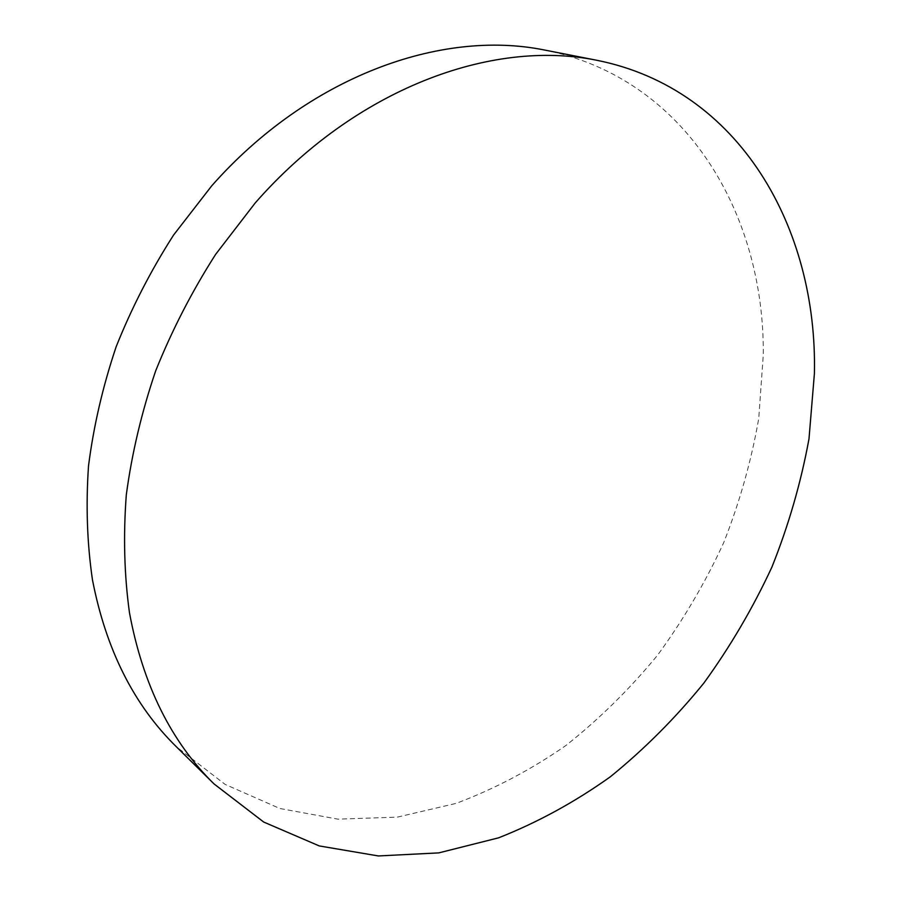 <?xml version="1.0" encoding="UTF-8"?>
<svg xmlns="http://www.w3.org/2000/svg" width="901" height="901" viewBox="0 0 901 901"><rect width="100%" height="100%" fill="white"/><g stroke="black" fill="none" stroke-linecap="round" stroke-linejoin="round"><path stroke-width="0.68" stroke-dasharray="4.5 3.38" d="M544.249 49.972C685.886 77.982 764.645 213.886 763.282 354.938L758.743 418.458C751.355 460.895 739.62 502.42 723.548 543.021C705.201 582.722 683.161 620.17 657.426 655.376C629.822 688.95 599.323 718.987 565.929 745.487C531.151 769.634 494.559 788.927 456.143 803.388L397.33 817.128L337.931 819.155L279.817 808.49L225.137 784.411L176.281 746.681"/><path stroke-width="1.35" d="M214.1 783.971L176.281 746.681C133.911 705.123 105.969 649.497 92.454 579.793C87.104 543.258 85.786 505.27 88.523 465.828C93.636 425.982 102.849 386.259 116.184 346.671C131.76 307.635 150.917 270.401 173.645 234.958L211.78 185.752C308.187 76.664 440.499 29.035 544.249 49.972L596.372 60.187C740.115 88.703 817.612 228.617 814.403 373.543L808.997 438.843C801 482.497 788.634 525.238 771.92 567.067C752.921 607.995 730.238 646.67 703.85 683.093C675.592 717.883 644.429 749.103 610.382 776.752C574.951 802.025 537.683 822.388 498.602 837.829L438.776 852.887L378.375 855.95L319.292 845.938L263.723 822.061L214.1 783.971C171.066 741.805 142.865 684.76 129.485 612.815C124.259 575.052 123.2 535.723 126.309 494.807C131.873 453.417 141.66 412.106 155.67 370.874C172.001 330.183 191.992 291.338 215.654 254.341L255.242 202.916C355.197 88.85 491.101 38.878 596.372 60.187"/></g></svg>
